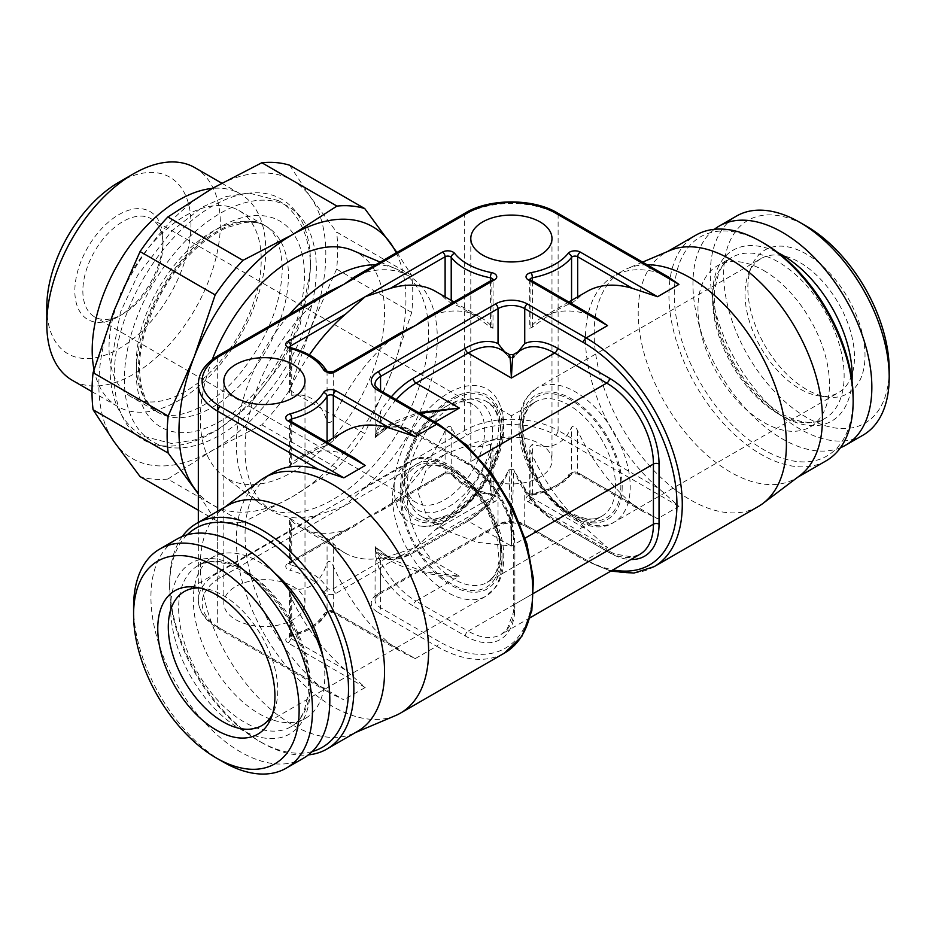 <?xml version="1.0" encoding="UTF-8"?>
<svg xmlns="http://www.w3.org/2000/svg" width="936" height="936" viewBox="0 0 936 936"><rect width="100%" height="100%" fill="white"/><g stroke="black" fill="none" stroke-linecap="round" stroke-linejoin="round"><path stroke-width="0.7" stroke-dasharray="4.68 3.51" d="M761.05 258.582A77.407 44.694 60 0 0 748.625 273.546A77.407 44.694 60 0 0 799.753 388.814A77.407 44.694 -120 0 0 819.281 395.94A77.407 44.694 -120 0 0 838.457 392.652A77.407 44.694 -120 0 0 850.321 330.63A77.407 44.694 -120 0 0 799.753 262.408A77.407 44.694 60 0 0 761.05 258.582L536.761 388.066A77.407 44.694 60 0 1 596.419 408.81A77.407 44.694 60 0 1 630.209 486.708A77.407 44.694 60 0 1 614.168 522.148A77.407 44.694 60 0 1 554.521 501.404A77.407 44.694 60 0 1 520.732 423.505A77.407 44.694 60 0 1 536.761 388.066L526.839 397.274C521.691 404.797 519.094 414.309 519.07 425.81C516.929 478.705 580.414 545.36 614.168 522.148L838.457 392.652M806.434 389.411A82.859 47.841 60 0 1 751.69 266.023A82.859 47.841 60 0 1 806.434 254.112A82.859 47.841 -120 0 1 864.045 342.751A82.859 47.841 -120 0 1 827.33 397.028A82.859 47.841 -120 0 1 806.434 389.411M889.2 369.545A117.058 67.579 -120 0 1 806.434 417.339A117.058 67.579 60 0 1 723.657 273.979A117.058 67.579 60 0 1 806.434 226.184M863.004 435.17A126.5 73.031 -120 0 1 799.753 428.899A126.5 73.031 60 0 1 717.116 317.433A126.5 73.031 60 0 1 736.503 216.064M714.343 229.32A126.5 73.031 60 0 0 701.181 332.023A126.5 73.031 60 0 0 782.402 438.925A126.5 73.031 -120 0 0 840.446 447.736M763.706 270.504A92.98 53.68 60 0 1 824.452 352.439A92.98 53.68 60 0 1 810.202 426.956A92.98 53.68 60 0 1 763.706 422.347A92.98 53.68 60 0 1 702.959 340.411A92.98 53.68 60 0 1 717.222 265.894A92.98 53.68 60 0 1 763.706 270.504M853.152 398.069A126.5 73.031 -120 0 1 763.706 449.713A126.5 73.031 60 0 1 674.259 294.781A126.5 73.031 60 0 1 763.706 243.138M826.172 460.793A130.268 75.208 -120 0 1 761.038 454.334A130.268 75.208 60 0 1 675.932 339.534A130.268 75.208 60 0 1 695.904 235.147M799.906 475.57A130.268 75.208 60 0 1 795.471 478.518A130.268 75.208 60 0 1 730.337 472.06A130.268 75.208 60 0 1 638.212 312.507A130.268 75.208 60 0 1 665.192 252.872A130.268 75.208 60 0 1 669.965 250.497M758.254 506.54A135.942 78.484 60 0 1 653.492 470.129A135.942 78.484 60 0 1 594.161 333.321A135.942 78.484 -120 0 1 622.311 271.089L613.642 276.108A135.942 78.484 -120 0 0 585.48 338.329A135.942 78.484 -120 0 0 659.108 488.744L678.939 506.364L657.575 518.696L580.332 474.096A7.546 4.364 0 0 0 568.117 475.383A62.302 35.966 180 0 1 531.18 494.606A7.546 4.364 0 0 0 528.232 501.825L607.511 547.595L587.679 529.987A135.942 78.484 -120 0 1 530.899 452.053L529.799 447.209L532.373 444.226C550.649 450.111 563.706 444.46 571.557 427.261C573.44 425.307 575.476 426.453 577.664 430.712A135.942 78.484 -120 0 0 632.408 504.165L643.453 511.816L657.575 518.696M647.104 264.724A135.942 78.484 -120 0 0 627.295 268.609A135.942 78.484 -120 0 0 622.311 271.089M668.585 277.126L659.108 272.926A135.942 78.484 -120 0 0 613.642 276.108M586.93 291.517A135.942 78.484 -120 0 0 577.664 298.584L577.664 296.876M597.156 318.357L587.679 314.168A135.942 78.484 -120 0 0 542.213 317.339A135.942 78.484 -120 0 0 530.899 326.535L529.799 328.29L532.373 327.144C550.239 313.735 563.296 305.791 571.557 303.311L577.664 298.584M309.383 354.943A135.942 78.484 120 0 0 290.628 387.785L290.628 347.63M345.372 530.139L290.628 561.752L290.628 519.901A135.942 78.484 120 0 0 299.906 526.968A135.942 78.484 120 0 0 345.372 530.139L354.849 525.95L365.204 518.696L379.326 511.816L390.37 504.165A135.942 78.484 120 0 0 445.115 430.712C447.279 426.477 449.315 425.33 451.222 427.261C459.482 444.74 472.54 450.391 490.405 444.226L492.979 447.209L491.88 452.053A135.942 78.484 120 0 1 435.1 529.987L415.268 547.595L390.101 555.961A135.942 78.484 120 0 1 344.623 552.79A135.942 78.484 120 0 1 333.321 543.594L327.073 538.528C320.767 538.001 308.985 531.601 291.739 519.34L291.739 565.274A66.082 38.154 180 0 1 327.073 587.89A3.779 2.176 0 0 0 333.321 588.744L390.101 555.961M291.739 519.34C289.212 517.748 288.838 517.936 290.628 519.901L289.528 518.392L289.528 563.285A3.779 2.176 0 0 0 291.739 565.274A3.779 1.275 104.7 0 1 290.172 570.34A62.302 35.966 180 0 1 323.493 591.669A7.546 4.364 0 0 0 335.989 593.365L494.547 501.825A7.546 4.364 0 0 0 491.599 494.606A62.302 35.966 180 0 1 454.662 475.383A7.546 4.364 0 0 0 442.447 474.096A3.779 2.176 -120 0 0 444.331 474.283A3.779 2.176 -120 0 0 445.115 472.563L390.37 504.165M291.739 395.39C309.009 392.652 320.779 401.333 327.073 421.446C329.507 423.552 331.59 422.417 333.321 418.076A135.942 78.484 120 0 1 390.101 340.142L333.321 372.926A3.779 2.176 180 0 1 327.073 372.072A66.082 38.154 0 0 0 291.739 349.456L291.739 395.39L289.528 392.371L290.628 387.785M390.101 340.142L401.146 332.491M425.611 318.357L435.1 314.168A135.942 78.484 120 0 1 480.566 317.339A135.942 78.484 120 0 1 491.88 326.535L491.88 281.385L435.1 314.168M435.837 291.517A135.942 78.484 120 0 1 445.115 298.584L451.222 303.311C459.459 305.768 472.516 313.712 490.405 327.144L492.979 328.29L491.88 326.535M380.18 262.115L395.483 268.609A135.942 78.484 120 0 1 400.468 271.089A135.942 78.484 120 0 1 428.618 333.321A135.942 78.484 -60 0 1 369.275 470.129A135.942 78.484 -60 0 1 264.525 506.54A135.942 78.484 -60 0 1 259.892 503.474A135.942 78.484 -60 0 1 236.375 444.319A135.942 78.484 120 0 1 289.318 314.578M273.207 472.645A135.942 78.484 60 0 0 245.056 534.877A135.942 78.484 60 0 0 318.673 685.292L329.718 692.944L343.84 699.824L220.358 628.524A62.302 35.966 180 0 1 220.358 577.664L343.84 506.364L363.671 488.744A135.942 78.484 120 0 0 437.299 338.329A135.942 78.484 120 0 0 409.137 276.108A135.942 78.484 120 0 0 363.671 272.926L354.194 277.126M678.939 506.364L555.446 435.065A62.302 35.966 180 0 0 467.333 435.065L343.84 506.364L318.673 514.73A135.942 78.484 120 0 1 273.207 511.559A135.942 78.484 120 0 1 245.056 449.327A135.942 78.484 120 0 1 318.673 298.912L329.718 291.26M540.095 443.933A40.587 23.435 180 0 1 551.983 460.5A40.587 23.435 180 0 1 526.921 482.157A40.587 23.435 180 0 1 482.683 477.067A40.587 23.435 180 0 1 470.796 460.5A40.587 23.435 180 0 1 495.858 438.855A40.587 23.435 180 0 1 540.095 443.933M235.708 619.667A40.587 23.435 0 0 0 279.946 624.745A40.587 23.435 0 0 0 304.996 603.088A40.587 23.435 0 0 0 293.108 586.521A40.587 23.435 0 0 0 248.871 581.443A40.587 23.435 0 0 0 223.821 603.088A40.587 23.435 0 0 0 235.708 619.667M289.844 420.72A3.779 2.176 -60 0 1 290.628 422.452L290.628 464.303A135.942 78.484 60 0 1 299.906 457.236A135.942 78.484 60 0 1 345.372 454.065L290.628 422.452A3.779 2.176 180 0 1 289.528 420.907L289.528 465.812L290.628 464.303C288.838 466.257 289.201 466.444 291.739 464.864C308.564 452.849 320.346 446.46 327.073 445.676L333.321 440.599A135.942 78.484 60 0 1 344.623 431.414M365.204 687.492L287.96 642.892A7.546 4.364 0 0 1 290.172 635.848A62.302 35.966 180 0 0 323.493 614.519A7.546 4.364 0 0 1 335.989 612.823L415.268 658.593L401.146 651.713L390.101 644.062A135.942 78.484 60 0 1 333.321 566.128C330.935 561.331 328.852 560.196 327.073 562.758C320.732 582.824 308.95 591.505 291.739 588.814L289.528 591.833L290.628 596.419A135.942 78.484 60 0 0 345.372 669.883L365.204 687.492L343.84 699.824M345.372 454.065L354.849 458.254M395.483 715.595A135.942 78.484 -120 0 1 292.594 673.323A135.942 78.484 -120 0 1 236.375 539.885A135.942 78.484 60 0 1 259.892 480.73M375.09 437.592L391.353 424.979L375.172 437.311L375.172 434.608C375.043 429.671 376.834 421.937 380.554 411.384L380.554 426.804C376.763 432.175 374.973 435.673 375.172 437.311L375.032 384.193A18.884 10.904 180 0 0 380.554 391.903A3.779 2.176 -60 0 0 379.77 390.172M375.16 546.881A66.082 38.154 120 0 0 383.023 554.416A66.082 38.154 120 0 0 416.064 551.14L459.319 576.12L423.645 571.685L391.353 559.225L375.172 546.881L375.172 549.596C375.02 554.44 376.822 562.185 380.554 572.82L380.554 607.721L439.3 641.628A3.779 2.176 120 0 1 436.632 646.261L377.887 612.343A3.779 2.176 120 0 0 380.554 607.721A18.884 10.904 0 0 1 375.032 600.011A18.884 10.904 0 0 1 380.554 592.301L380.554 557.4C376.845 552.181 375.055 548.683 375.172 546.881L375.032 600.011C374.178 599.18 375.757 597.191 379.77 594.032A3.779 2.176 -120 0 0 380.554 592.301L498.034 524.476A18.884 10.904 0 0 1 524.733 524.476L524.733 489.575L513.735 469.591L509.044 469.591L498.034 489.575L498.034 524.476A3.779 2.176 -120 0 1 497.262 526.207L379.77 594.032A3.779 2.176 -120 0 1 377.887 593.845A22.651 13.081 0 0 0 377.887 612.343M395.483 268.609A135.942 78.484 120 0 0 375.664 264.724M227.308 505.686A130.268 75.208 -120 0 0 222.862 508.634A130.268 75.208 -120 0 0 200.327 565.321A130.268 75.208 -120 0 0 292.441 724.873A130.268 75.208 -120 0 0 352.813 733.707A130.268 75.208 -120 0 0 357.575 731.332M182.333 536.468A130.268 75.208 -120 0 0 169.627 583.058A130.268 75.208 -120 0 0 261.741 742.599L259.073 741.066L261.741 742.599A130.268 75.208 60 0 0 308.435 754.884M312.273 751.514A126.5 73.031 60 0 1 259.073 741.066A126.5 73.031 -120 0 1 169.627 586.135L169.627 583.058M187.165 534.83A126.5 73.031 -120 0 0 169.627 586.135M274.962 573.288A92.98 53.68 -120 0 0 259.073 561.857A92.98 53.68 -120 0 0 212.577 557.248A92.98 53.68 -120 0 0 198.327 631.765A92.98 53.68 -120 0 0 259.073 713.7A92.98 53.68 -120 0 0 305.557 718.31A92.98 53.68 -120 0 0 322.873 656.265M303.627 758.113A126.5 73.031 60 0 1 240.376 751.854A126.5 73.031 -120 0 1 157.739 640.388A126.5 73.031 -120 0 1 177.126 539.019M133.579 606.949A126.5 73.031 -120 0 0 223.025 761.869M199.59 587.937A77.407 44.694 -120 0 1 203.498 588.264A77.407 44.694 -120 0 1 223.025 595.378A77.407 44.694 60 0 1 274.154 710.658A77.407 44.694 60 0 1 272.493 714.203M524.733 489.575A70.048 40.435 -120 0 0 557.446 522.697A3.966 2.293 120 0 0 556.627 520.884A3.966 2.293 120 0 0 554.639 521.083L511.384 546.062L511.384 415.795L535.755 401.731A66.082 38.154 -120 0 0 525.622 454.685A66.082 38.154 -120 0 0 568.795 512.916A66.082 38.154 -120 0 0 601.836 516.181A66.082 38.154 -120 0 0 611.968 463.238A66.082 38.154 -120 0 0 568.795 405.007A66.082 38.154 -120 0 0 535.755 401.731C508.365 410.787 528.969 492.008 570.679 512.729C583.76 519.702 594.149 520.849 601.836 516.181L487.024 582.473A66.082 38.154 60 0 1 453.983 579.197A66.082 38.154 60 0 1 410.81 520.966A66.082 38.154 60 0 1 420.943 468.012A66.082 38.154 60 0 1 453.983 471.288A66.082 38.154 60 0 1 497.156 529.519A66.082 38.154 60 0 1 487.024 582.473L493.155 576.997L496.56 570.995L499.18 560.699L496.49 532.537L486.193 507.944L470.866 486.825L452.1 471.475C439.019 464.502 428.63 463.355 420.943 468.012L445.314 453.948L426.149 470.012L417.959 492.301L426.184 514.227L445.302 530.256L476.997 542.272L511.384 546.051L509.044 469.591A66.082 38.154 120 0 1 468.129 521.083L511.384 546.062L513.735 469.591A66.082 38.154 -120 0 0 554.639 521.083L606.703 551.14A66.082 38.154 -120 0 0 639.744 554.416L632.163 556.955L614.835 554.018L608.692 550.953A3.966 2.293 120 0 0 606.703 551.14L468.129 631.145L416.064 601.087L459.319 576.12C443.453 576.751 426.055 574.154 407.113 568.304C391.739 562.454 381.092 556.218 375.172 549.596A66.082 38.154 60 0 0 416.064 601.087A3.966 2.293 -60 0 0 413.267 605.943A70.048 40.435 60 0 1 380.554 572.82M511.384 438.142L476.997 441.932L445.314 453.948M394.138 487.34A77.08 44.507 120 0 0 420.954 526.079A77.08 44.507 120 0 0 475.675 494.91A77.08 44.507 120 0 0 503.147 424.406A77.08 44.507 120 0 0 495.6 396.805A77.08 44.507 120 0 0 434.292 403.439A77.08 44.507 120 0 0 394.138 487.34M404.586 481.315A62.302 35.966 120 0 0 448.636 506.75A62.302 35.966 120 0 0 492.699 430.443A62.302 35.966 120 0 0 448.636 405.007A62.302 35.966 120 0 0 404.586 481.315L404.586 476.681A56.64 32.701 -60 0 1 444.635 407.312A56.64 32.701 -60 0 1 472.961 404.516A56.64 32.701 -60 0 1 484.684 430.443A56.64 32.701 -60 0 1 459.962 487.445A56.64 32.701 -60 0 1 416.321 502.62A56.64 32.701 -60 0 1 404.586 476.681M162.946 240.061L162.946 244.682A56.64 32.701 120 0 0 151.211 218.755A56.64 32.701 120 0 0 107.57 233.93A56.64 32.701 120 0 0 82.848 290.932A56.64 32.701 -60 0 0 94.571 316.859A56.64 32.701 -60 0 0 122.897 314.051L118.895 316.368A62.302 35.966 -60 0 1 74.833 290.932A62.302 35.966 -60 0 1 118.895 214.625A62.302 35.966 -60 0 1 162.946 240.061A62.302 35.966 -60 0 1 118.895 316.368M162.946 244.682A56.64 32.701 -60 0 1 122.897 314.051M46.8 307.113A101.954 58.863 120 0 0 118.895 348.742A101.954 58.863 120 0 0 190.979 223.879A101.954 58.863 120 0 0 118.895 182.251M194.934 167.696A122.721 70.855 -60 0 1 220.358 223.879A122.721 70.855 120 0 1 166.784 347.373A122.721 70.855 120 0 1 72.212 380.25M93.998 369.58A122.721 70.855 120 0 0 117.608 406.458A122.721 70.855 120 0 0 212.179 373.581A122.721 70.855 120 0 0 265.742 250.076A122.721 70.855 120 0 0 240.33 193.904A122.721 70.855 120 0 0 212.343 188.417A160.477 92.652 -60 0 1 310.612 197.192A160.477 92.652 -60 0 1 310.612 328.232A160.477 92.652 -60 0 1 212.343 450.485A160.477 92.652 -60 0 1 114.063 441.698A160.477 92.652 -60 0 1 114.063 310.67A160.477 92.652 -60 0 1 212.343 188.417M120.533 294.594A107.617 62.127 -60 0 0 109.032 347.677A107.617 62.127 120 0 0 131.321 396.934A107.617 62.127 120 0 0 214.25 368.105A107.617 62.127 120 0 0 261.226 259.81A107.617 62.127 -60 0 0 238.937 210.541A107.617 62.127 -60 0 0 121.341 292.675M166.573 446.917A135.732 78.367 -60 0 0 265.356 395.986A135.732 78.367 -60 0 0 316.333 268.667A135.732 78.367 120 0 0 299.848 216.076A135.732 78.367 120 0 0 192.231 234.351A135.732 78.367 120 0 0 124.371 379.49A135.732 78.367 -60 0 0 166.573 446.917L157.365 445.045A138.774 80.122 -60 0 1 114.215 376.096A138.774 80.122 -60 0 1 183.585 227.717A138.774 80.122 -60 0 1 293.611 209.044A138.774 80.122 -60 0 1 310.471 262.794A138.774 80.122 -60 0 1 258.348 392.968A138.774 80.122 -60 0 1 157.365 445.045M289.622 165.216L310.612 197.192L336.621 232.069L411.711 275.418A173.698 100.281 120 0 1 411.711 312.472L390.721 374.47A160.477 92.652 -60 0 1 292.441 496.724L242.951 522.417L167.86 479.056A173.698 100.281 120 0 1 140.072 476.576M167.86 479.056L212.343 450.485L261.834 424.792A173.698 100.281 120 0 0 289.622 390.23L310.612 328.232L336.621 269.112A173.698 100.281 120 0 0 336.621 232.069M289.622 390.23L364.724 433.59A173.698 100.281 120 0 1 336.937 468.152L292.441 496.724A160.477 92.652 -60 0 1 198.327 493.237M261.834 424.792L336.937 468.152M336.621 269.112L411.711 312.472M198.327 510.214L215.163 519.936A173.698 100.281 120 0 0 242.951 522.417M215.163 519.936L198.327 493.939M396.256 252.837A160.477 92.652 -60 0 1 390.721 374.47L364.724 433.59M212.261 359.611A130.268 75.208 120 0 0 200.327 418.883A130.268 75.208 120 0 0 222.862 475.57A130.268 75.208 120 0 0 324.663 446.741A130.268 75.208 120 0 0 384.556 312.507A130.268 75.208 120 0 0 352.813 250.497M396.934 252.451L411.711 275.418M504.574 351.749L509.044 357.318L513.735 357.318L518.193 351.749M380.554 557.4A70.048 40.435 120 0 0 413.267 552.766A3.966 2.293 60 0 1 414.086 550.953C401.017 557.914 390.663 559.061 383.023 554.416L391.353 559.225L375.09 546.612M506.961 354.838L501.169 349.783A66.082 38.154 120 0 1 509.044 357.318L509.5 354.592M515.806 354.838L521.598 349.783A66.082 38.154 -120 0 0 513.735 357.318L513.279 354.592M396.232 399.672A66.082 38.154 120 0 0 375.16 434.608L391.856 422.534L418.509 412.542M375.16 437.323A66.082 38.154 60 0 1 383.023 429.788L391.353 424.979L420.053 413.431M571.463 400.374A69.861 40.33 -120 0 0 522.066 428.899A69.861 40.33 -120 0 0 571.463 514.449A69.861 40.33 -120 0 0 620.86 485.936A69.861 40.33 -120 0 0 571.463 400.374M622.194 486.708A71.744 41.418 60 0 1 571.463 515.993A71.744 41.418 60 0 1 520.732 428.126A71.744 41.418 60 0 1 571.463 398.841A71.744 41.418 60 0 1 622.194 486.708M852.017 380.952A98.643 56.956 -120 0 1 782.402 416.181A98.643 56.956 60 0 1 712.682 297.952A98.643 56.956 60 0 1 777.956 252.685M778.389 413.864A92.98 53.68 60 0 1 717.643 331.929A92.98 53.68 60 0 1 731.905 257.423A92.98 53.68 60 0 1 778.389 262.021A92.98 53.68 -120 0 1 839.136 343.968A92.98 53.68 -120 0 1 824.885 418.474A92.98 53.68 -120 0 1 778.389 413.864M442.447 474.096L287.96 563.285A7.546 4.364 0 0 0 290.172 570.34M607.511 547.595L586.147 559.927L527.413 526.02A22.651 13.081 0 0 0 495.366 526.02L377.887 593.845M415.268 658.593L436.632 646.261A135.942 78.484 60 0 0 504.598 652.989M335.989 593.365A3.779 2.176 60 0 1 333.321 588.744L333.321 543.594M333.321 418.076L333.321 372.926A3.779 2.176 -120 0 1 334.105 371.194M326.758 370.878L326.746 370.855A3.779 2.925 -30.1 0 1 326.758 370.878A3.779 2.925 -30.1 0 1 327.073 372.072L327.073 421.446M291.131 347.794A3.779 1.275 -75.3 0 1 291.739 349.456A3.779 2.176 180 0 1 289.528 347.467A3.779 2.176 180 0 1 289.575 347.104M290.628 561.752A3.779 2.176 0 0 0 289.528 563.285L289.844 563.472A3.779 2.176 -120 0 0 290.628 561.752M217.679 357.318L217.679 404.902M217.679 411.173L217.679 573.031L318.673 514.73M217.679 511.243L217.679 626.991A66.082 38.154 180 0 1 198.327 600.011A66.082 38.154 180 0 1 217.679 573.031A3.779 2.176 60 0 0 220.358 577.664M218.462 355.481A3.779 2.176 -120 0 0 217.679 357.213A66.082 38.154 0 0 0 198.327 384.193M291.739 421.82L291.739 464.864M327.073 441.546L327.073 445.676M327.073 538.528L327.073 587.89A3.779 2.925 149.9 0 1 323.493 591.669M327.073 562.758L327.073 612.132A66.082 38.154 180 0 1 291.739 634.748A3.779 2.176 0 0 0 289.528 636.726A3.779 2.176 0 0 0 290.628 638.27L345.372 669.883M291.739 588.814L291.739 634.748A3.779 1.275 -104.7 0 1 291.131 636.41L289.388 637.264L289.528 591.833M318.673 685.292L217.679 626.991A3.779 2.176 -60 0 0 218.462 628.711C205.288 620.837 198.572 611.267 198.327 600.011L198.327 522.417M438.516 424.09A3.779 2.176 120 0 1 439.3 425.81A132.163 76.307 60 0 1 532.748 587.679A132.163 76.307 60 0 1 439.3 641.628M439.3 425.81L380.554 391.903M380.554 426.804A70.048 40.435 60 0 1 413.267 431.438L465.332 461.506A70.048 40.435 60 0 1 514.858 547.291L514.858 607.405A70.048 40.435 60 0 1 465.332 636L413.267 605.943M654.112 566.666A135.942 78.484 -120 0 1 586.147 559.927A3.779 2.176 120 0 1 584.263 560.114A3.779 2.176 120 0 1 583.479 558.394A132.163 76.307 -120 0 0 612.94 569.895M659.108 272.926L558.113 214.625A66.082 38.154 0 0 0 464.665 214.625L363.671 272.926M363.671 488.744L464.665 430.443A66.082 38.154 180 0 1 558.113 430.443L558.113 214.625A3.779 2.176 -60 0 0 557.329 212.893M555.446 435.065A3.779 2.176 120 0 0 558.113 430.443L659.108 488.744M465.449 212.893A3.779 2.176 -120 0 0 464.665 214.625L464.665 430.443A3.779 2.176 60 0 0 467.333 435.065M318.673 298.912L217.679 357.213M220.358 628.524A3.779 2.176 -60 0 1 218.462 628.711L329.718 692.944M390.101 644.062L333.321 611.278A3.779 2.176 0 0 0 327.073 612.132A3.779 2.925 -149.9 0 1 326.758 613.326C320.252 623.996 308.377 631.695 291.131 636.41A3.779 1.275 -104.7 0 1 290.172 635.848M335.989 612.823A3.779 2.176 -60 0 1 334.105 613.01A3.779 2.176 -60 0 1 333.321 611.278L333.321 566.128M323.493 614.519A3.779 2.925 -149.9 0 0 326.758 613.326L326.734 613.349C328.01 612.261 330.466 612.156 334.105 613.01L401.146 651.713M287.96 642.892A3.779 2.176 120 0 0 290.628 638.27L290.628 596.419M333.321 440.599L333.321 437.943M244.378 570.328A92.98 53.68 -120 0 0 197.894 565.73A92.98 53.68 -120 0 0 183.643 640.236A92.98 53.68 -120 0 0 244.378 722.183A92.98 53.68 60 0 0 290.874 726.781A92.98 53.68 60 0 0 305.124 652.275A92.98 53.68 60 0 0 244.378 570.328M240.376 568.023A98.643 56.956 60 0 1 310.132 688.837A98.643 56.956 60 0 1 240.376 729.109A98.643 56.956 -120 0 1 170.621 608.295A98.643 56.956 -120 0 1 240.376 568.023M502.047 560.699A77.407 44.694 -120 0 0 468.257 482.8A77.407 44.694 -120 0 0 408.599 462.056A77.407 44.694 -120 0 0 392.57 497.496A77.407 44.694 -120 0 0 426.36 575.394A77.407 44.694 -120 0 0 486.006 596.138A77.407 44.694 -120 0 0 502.047 560.699M400.585 497.496A71.744 41.418 -120 0 0 451.316 585.363A71.744 41.418 -120 0 0 502.047 556.078A71.744 41.418 -120 0 0 451.316 468.211A71.744 41.418 -120 0 0 400.585 497.496M451.316 583.818A69.861 40.33 60 0 1 401.918 498.268A69.861 40.33 60 0 1 451.316 469.743A69.861 40.33 60 0 1 500.713 555.305A69.861 40.33 60 0 1 451.316 583.818M453.983 512.916A66.082 38.154 120 0 0 497.156 454.685A66.082 38.154 120 0 0 487.024 401.731A66.082 38.154 120 0 0 453.983 405.007A66.082 38.154 120 0 0 410.81 463.238A66.082 38.154 120 0 0 420.943 516.181A66.082 38.154 120 0 0 453.983 512.916M451.316 400.374A69.861 40.33 120 0 0 401.918 485.936A69.861 40.33 120 0 0 451.316 514.449A69.861 40.33 120 0 0 500.713 428.899A69.861 40.33 120 0 0 451.316 400.374M502.047 428.126A71.744 41.418 -60 0 1 451.316 515.993A71.744 41.418 -60 0 1 400.585 486.708A71.744 41.418 -60 0 1 451.316 398.841A71.744 41.418 -60 0 1 502.047 428.126M238.937 210.541L266.152 226.255C260.372 222.78 253.059 221.563 244.191 222.581L227.132 227.518C214.016 233.239 201.006 242.869 188.113 256.382C159.249 286.346 139.054 333.497 139.569 368.012C139.85 384.275 143.173 396.478 149.549 404.609L158.535 412.647A107.617 62.127 120 0 1 136.246 363.379A107.617 62.127 -60 0 1 183.222 255.083A107.617 62.127 -60 0 1 266.152 226.255A107.617 62.127 -60 0 1 288.44 275.512A107.617 62.127 120 0 1 241.465 383.818A107.617 62.127 120 0 1 158.535 412.647L131.321 396.934M136.246 372.633A118.942 68.667 120 0 0 220.358 421.188A118.942 68.667 120 0 0 304.457 275.512A118.942 68.667 -60 0 0 220.358 226.957A118.942 68.667 -60 0 0 136.246 372.633M451.222 303.311L451.222 300.397M490.405 327.144L490.405 280.952M532.373 327.144L532.373 280.952M571.557 303.311L571.557 300.397M632.408 504.165L577.664 472.563A3.779 2.176 0 0 0 571.557 473.195L571.557 427.261M568.117 475.383A3.779 2.808 -141.8 0 0 571.077 474.634A3.779 2.808 -141.8 0 0 571.557 473.195A66.082 38.154 180 0 1 532.373 493.6L532.373 444.226M435.1 529.987L491.88 497.203A3.779 2.176 0 0 0 492.979 495.659A3.779 2.176 0 0 0 490.405 493.6L490.405 444.226M491.599 494.606A3.779 0.983 -79.1 0 1 490.885 495.238A3.779 0.983 -79.1 0 1 490.405 493.6A66.082 38.154 180 0 1 451.222 473.195L451.222 427.261M492.921 279.478A3.779 2.176 180 0 1 492.979 279.841A3.779 2.176 180 0 1 491.88 281.385A3.779 2.176 -120 0 1 492.652 279.653M494.547 501.825A3.779 2.176 60 0 1 491.88 497.203L491.88 452.053M454.662 475.383A3.779 2.808 -38.2 0 1 451.69 474.634A3.779 2.808 -38.2 0 1 451.222 473.195A3.779 2.176 0 0 0 445.115 472.563L445.115 430.712M445.115 298.584L445.115 296.876M580.332 474.096A3.779 2.176 -60 0 1 578.448 474.283A3.779 2.176 -60 0 1 577.664 472.563L577.664 430.712M531.18 494.606A3.779 0.983 -100.9 0 0 531.894 495.238A3.779 0.983 -100.9 0 0 532.373 493.6A3.779 2.176 0 0 0 529.799 495.659A3.779 2.176 0 0 0 530.899 497.203L587.679 529.987M528.232 501.825A3.779 2.176 120 0 0 530.899 497.203L530.899 452.053M587.679 314.168L530.899 281.385A3.779 2.176 180 0 1 529.799 279.841A3.779 2.176 180 0 1 529.846 279.478M530.899 326.535L530.899 281.385A3.779 2.176 -60 0 0 530.115 279.653M527.413 526.02A3.779 2.176 -60 0 1 525.517 526.207A3.779 2.176 -60 0 1 524.733 524.476L583.479 558.394M557.446 522.697L609.512 552.766A70.048 40.435 -120 0 0 630.934 559.506M413.267 431.438A3.966 2.293 120 0 0 414.086 433.251A3.966 2.293 120 0 0 416.064 433.064L468.129 463.121A66.082 38.154 60 0 1 514.858 544.05L525.143 538.106M465.332 461.506A3.966 2.293 120 0 0 466.151 463.32A3.966 2.293 120 0 0 468.129 463.121L478.425 457.177M514.858 547.291A3.966 2.293 180 0 1 513.7 545.665C514.543 517.257 491.178 476.798 466.151 463.32L414.086 433.251C401.017 426.289 390.663 425.143 383.023 429.788A66.082 38.154 60 0 1 416.064 433.064L435.065 422.089M514.858 607.405A3.966 2.293 180 0 1 513.7 605.791L513.7 545.665A3.966 2.293 180 0 1 514.858 544.05L514.858 604.176L533.789 593.237M530.15 617.69L501.169 634.421L507.16 629.121L513.291 612.647L513.7 605.791A3.966 2.293 180 0 1 514.858 604.176A66.082 38.154 60 0 1 501.169 634.421A66.082 38.154 60 0 1 468.129 631.145A3.966 2.293 -60 0 0 465.332 636M609.512 552.766A3.966 2.293 120 0 0 608.692 550.953L556.627 520.884C542.342 512.366 530.314 498.993 520.545 480.788M502.234 480.788C492.465 498.993 480.437 512.366 466.151 520.884L414.086 550.953A3.966 2.293 60 0 1 416.064 551.14L468.129 521.083A3.966 2.293 60 0 0 466.151 520.884A3.966 2.293 60 0 0 465.332 522.697A70.048 40.435 120 0 0 498.034 489.575M413.267 552.766L465.332 522.697M391.33 396.841A70.048 40.435 120 0 0 380.554 411.384M495.366 526.02A3.779 2.176 -120 0 0 497.262 526.207C506.68 521.855 516.099 521.855 525.517 526.207L584.263 560.114L610.775 571.147M287.96 563.285A3.779 2.176 -120 0 0 289.844 563.472L354.849 525.95M748.625 273.546L751.69 266.023M819.281 395.94L827.33 397.028M810.202 426.956L824.885 418.474C813.922 424.979 799.367 423.353 781.221 413.583C752.591 395.577 732.01 367.813 719.468 330.268C714.975 314.987 713.407 301.158 714.788 288.779L718.579 273.464C721.796 265.976 726.231 260.629 731.905 257.423L717.222 265.894M665.192 252.872L667.497 251.55M795.471 478.518L797.776 477.185M642.587 262.115L627.295 268.609M568.807 301.989L542.213 317.339M299.906 526.968L344.623 552.79M453.972 301.989L480.566 317.339M264.525 506.54L273.207 511.559M492.979 447.209L493.108 496.197L490.885 495.238C473.031 491.599 459.974 484.731 451.69 474.634C450.415 473.546 447.958 473.429 444.331 474.283L379.326 511.816M289.528 347.467L289.528 392.371M299.906 457.236L326.5 441.886M400.468 271.089L409.137 276.108M352.813 733.707L355.27 732.654M222.862 508.634L225.003 507.019M212.577 557.248L197.894 565.73C208.845 559.213 223.4 560.851 241.546 570.609C270.188 588.615 290.768 616.391 303.299 653.936C307.804 669.217 309.371 683.046 307.991 695.425L304.2 710.74C300.982 718.228 296.548 723.575 290.874 726.781L305.557 718.31M274.154 710.658L271.077 718.181M203.498 588.264L195.437 587.176M184.322 591.552L408.599 462.056C442.365 438.844 505.849 505.498 503.697 558.382C503.673 569.895 501.088 579.407 495.928 586.93L486.006 596.138L261.729 725.622M511.384 415.795L487.024 401.731L493.155 407.207L496.56 413.209L499.18 423.505L496.49 451.667L486.193 476.26L470.866 497.379L452.1 512.729C439.019 519.702 428.63 520.849 420.943 516.181L445.314 530.256M420.954 526.079C456.475 532.034 505.276 471.615 503.697 425.81C503.673 414.051 500.971 404.375 495.6 396.805M444.635 407.312L448.636 405.007M472.961 404.516L151.211 218.755M416.321 502.62L94.571 316.859M92.02 391.693L117.608 406.458M299.848 216.076L293.611 209.044M222.862 475.57L259.892 503.474M221.692 183.14L240.33 193.904M492.979 328.29L493.108 279.314M643.453 511.816L578.448 474.283C574.774 473.429 572.317 473.546 571.077 474.634C562.805 484.731 549.736 491.599 531.894 495.238L529.659 496.197L529.799 447.209M529.659 279.314L529.799 328.29M551.983 238.516L551.983 460.5M470.796 238.516L470.796 460.5M304.996 603.088L304.996 381.104M223.821 603.088L223.821 381.104M278.308 200.573L248.602 192.968L225.716 196.642L202.55 207.008L171.873 230.864L137.686 275.207L120.487 312.121L110.074 368.012C110.109 399.59 120.873 422.253 142.377 436.012L172.084 443.617L194.957 439.943L218.123 429.577L248.8 405.733L283 361.378L300.199 324.464L310.612 268.574C310.331 232.327 295.366 209.617 278.308 200.573M282.286 268.574C281.28 245.22 275.231 230.724 264.151 225.096C248.063 213.654 209.231 227.074 179.221 264.806C152.966 298.631 139.359 333.029 138.388 368.012C138.739 384.427 142.038 396.49 148.297 404.2L156.534 411.489C172.61 422.932 211.454 409.512 241.465 371.779C267.719 337.954 281.326 303.556 282.286 268.574"/><path stroke-width="1.4" d="M889.2 377.255L889.2 369.545A117.058 67.579 -120 0 0 806.434 226.184L799.753 222.335A126.5 73.031 60 0 0 736.503 216.064L719.152 226.091A126.5 73.031 60 0 1 782.402 232.35A126.5 73.031 -120 0 1 865.039 343.816A126.5 73.031 -120 0 1 845.641 445.185L863.004 435.17A126.5 73.031 -120 0 0 889.2 377.255A126.5 73.031 -120 0 0 799.753 222.335L806.434 226.184M840.446 447.736A126.5 73.031 -120 0 0 845.641 445.185M714.343 229.32A126.5 73.031 60 0 1 719.152 226.091M797.776 477.185L826.172 460.793A130.268 75.208 -120 0 0 853.152 401.146L853.152 398.069A126.5 73.031 -120 0 0 763.706 243.138L761.038 241.605L763.706 243.138M667.497 251.55L695.904 235.147A130.268 75.208 60 0 1 761.038 241.605L761.038 241.605A130.268 75.208 -120 0 1 853.152 401.146M642.587 262.115L669.965 250.497A130.268 75.208 60 0 1 730.337 259.33A130.268 75.208 60 0 1 822.452 418.883A130.268 75.208 60 0 1 799.906 475.57L762.887 503.474A135.942 78.484 60 0 1 758.254 506.54L654.112 566.666A135.942 78.484 -120 0 0 682.274 504.434A135.942 78.484 -120 0 0 586.147 337.943A3.779 2.176 120 0 0 583.479 342.576L524.733 308.658A18.884 10.904 180 0 0 498.034 308.658L498.034 343.559L504.574 351.749M647.104 264.724A135.942 78.484 -120 0 1 786.404 444.319A135.942 78.484 60 0 1 762.887 503.474M678.939 284.38L555.446 213.08A3.779 2.176 -60 0 1 557.329 212.893L668.585 277.126L678.939 284.38L657.575 296.712L632.408 288.346A135.942 78.484 -120 0 0 586.93 291.517L568.807 301.989M607.511 325.611L528.232 279.841A3.779 2.176 -60 0 1 530.115 279.653L597.156 318.357L607.511 325.611L586.147 337.943L527.413 304.036A3.779 2.176 120 0 0 524.733 308.658L524.733 343.559L518.193 351.749M540.095 221.949A40.587 23.435 180 0 1 551.983 238.516A40.587 23.435 180 0 1 526.921 260.173A40.587 23.435 180 0 1 482.683 255.083A40.587 23.435 180 0 1 470.796 238.516A40.587 23.435 180 0 1 495.858 216.859A40.587 23.435 180 0 1 540.095 221.949M235.708 397.683A40.587 23.435 0 0 0 279.946 402.761A40.587 23.435 0 0 0 304.996 381.104A40.587 23.435 0 0 0 293.108 364.537A40.587 23.435 0 0 0 248.871 359.459A40.587 23.435 0 0 0 223.821 381.104A40.587 23.435 0 0 0 235.708 397.683M453.972 301.989L435.837 291.517A135.942 78.484 120 0 0 390.37 288.346L365.204 296.712L345.372 314.32A135.942 78.484 120 0 0 309.383 354.943M335.989 371.381A3.779 2.176 -120 0 0 334.105 371.194L401.146 332.491L415.268 325.611L425.611 318.357L492.652 279.653A3.779 2.176 -120 0 1 494.547 279.841L335.989 371.381A7.546 4.364 180 0 1 323.493 369.685A62.302 35.966 0 0 0 290.172 348.356A7.546 4.364 180 0 1 287.96 341.301L442.447 252.112A7.546 4.364 180 0 1 454.662 253.399A62.302 35.966 0 0 0 491.599 272.622A7.546 4.364 180 0 1 494.547 279.841M220.358 355.668A3.779 2.176 -120 0 0 218.462 355.481L329.718 291.26L343.84 284.38L220.358 355.668A62.302 35.966 0 0 0 220.358 406.54L343.84 477.84L318.673 469.474A135.942 78.484 60 0 0 273.207 472.645L264.525 477.664A135.942 78.484 60 0 1 369.275 514.075A135.942 78.484 60 0 1 428.618 650.883A135.942 78.484 -120 0 1 400.468 713.115L504.598 652.989L521.949 636.176L531.823 610.798L533.473 579.08L526.851 543.629L512.554 507.441L491.821 473.593L466.42 444.986L438.516 424.09A3.779 2.176 120 0 0 436.632 424.277L377.887 390.359A22.651 13.081 180 0 1 377.887 371.861L495.366 304.036A22.651 13.081 180 0 1 527.413 304.036M287.96 420.907A3.779 2.176 -60 0 1 289.844 420.72L354.849 458.254L365.204 465.508L287.96 420.907A7.546 4.364 180 0 1 290.172 413.864A62.302 35.966 0 0 0 323.493 392.535A7.546 4.364 180 0 1 335.989 390.839L415.268 436.609L390.101 428.243A135.942 78.484 60 0 0 344.623 431.414L326.5 441.886M225.003 507.019L259.892 480.73A135.942 78.484 60 0 1 264.525 477.664M343.84 284.38L354.194 277.126L465.449 212.893A3.779 2.176 -120 0 1 467.333 213.08L343.84 284.38M375.664 264.724A135.942 78.484 120 0 0 289.318 314.578M355.27 732.654L395.483 715.595A135.942 78.484 -120 0 0 400.468 713.115M196.607 523.411A130.268 75.208 -120 0 1 261.741 529.87A130.268 75.208 60 0 1 346.846 644.67A130.268 75.208 60 0 1 326.875 749.057L357.575 731.332A130.268 75.208 -120 0 0 384.556 671.685A130.268 75.208 -120 0 0 292.441 512.144A130.268 75.208 -120 0 0 227.308 505.686L196.607 523.411A130.268 75.208 -120 0 0 182.333 536.468M326.875 749.057A130.268 75.208 60 0 1 308.435 754.884M187.165 534.83A126.5 73.031 -120 0 1 259.073 534.491A126.5 73.031 60 0 1 344.015 654.475A126.5 73.031 60 0 1 312.273 751.514M322.873 656.265A92.98 53.68 -120 0 0 274.962 573.288M286.276 768.14A126.5 73.031 60 0 0 305.662 666.771A126.5 73.031 60 0 0 223.025 555.305A126.5 73.031 -120 0 0 159.775 549.034L177.126 539.019A126.5 73.031 -120 0 1 240.376 545.279A126.5 73.031 60 0 1 323.014 656.756A126.5 73.031 60 0 1 303.627 758.113L286.276 768.14A126.5 73.031 60 0 1 223.025 761.869L216.345 758.02L223.025 761.869M159.775 549.034A126.5 73.031 -120 0 0 133.579 606.949L133.579 614.659A117.058 67.579 -120 0 0 216.345 758.02A117.058 67.579 60 0 0 299.122 710.225A117.058 67.579 60 0 0 216.345 566.865A117.058 67.579 -120 0 0 133.579 614.659M216.345 594.793A82.859 47.841 60 0 1 271.077 718.181A82.859 47.841 60 0 1 216.345 730.092A82.859 47.841 -120 0 1 158.734 641.452A82.859 47.841 -120 0 1 195.437 587.176A82.859 47.841 -120 0 1 216.345 594.793M272.493 714.203A77.407 44.694 60 0 1 261.729 725.622A77.407 44.694 60 0 1 223.025 721.796A77.407 44.694 -120 0 1 172.458 653.574A77.407 44.694 -120 0 1 184.322 591.552A77.407 44.694 -120 0 1 199.59 587.937M133.579 173.768L118.895 182.251A101.954 58.863 120 0 0 46.8 307.113L46.8 324.078A122.721 70.855 -60 0 1 133.579 173.768A122.721 70.855 -60 0 1 194.934 167.696L221.692 183.14M46.8 324.078A122.721 70.855 120 0 0 72.212 380.25L92.02 391.693M198.327 510.214L140.072 476.576L114.063 441.698L93.073 409.722A173.698 100.281 120 0 1 93.073 372.68L168.176 416.029L194.173 356.92A160.477 92.652 -60 0 1 292.441 234.667L242.951 260.348L167.86 216.988L212.343 188.417A122.721 70.855 120 0 0 92.196 350.275A122.721 70.855 120 0 0 93.998 369.58M120.533 294.594A107.617 62.127 -60 0 1 121.341 292.675M336.937 206.084A173.698 100.281 120 0 1 364.724 208.564L289.622 165.216A173.698 100.281 120 0 0 261.834 162.735L336.937 206.084L292.441 234.667A160.477 92.652 -60 0 1 390.721 243.442A160.477 92.652 -60 0 1 396.256 252.837M212.343 188.417L261.834 162.735M93.073 409.722L168.176 453.082A173.698 100.281 120 0 1 168.176 416.029M167.86 216.988A173.698 100.281 120 0 0 140.072 251.562L215.163 294.91A173.698 100.281 120 0 1 242.951 260.348M93.073 372.68L114.063 310.67L140.072 251.562M198.327 493.237A160.477 92.652 -60 0 1 194.173 487.948A160.477 92.652 -60 0 1 194.173 356.92L215.163 294.91M198.327 493.939L168.176 453.082M380.18 262.115L352.813 250.497A130.268 75.208 120 0 0 212.261 359.611M364.724 208.564L396.934 252.451M509.044 357.318C509.57 350.731 510.354 357.634 511.384 378.027C512.425 357.634 513.209 350.731 513.735 357.318M418.509 412.542L459.319 408.084L420.053 413.431M777.956 252.685A98.643 56.956 60 0 1 782.402 255.083A98.643 56.956 -120 0 1 852.017 380.952M415.268 436.609L436.632 424.277A135.942 78.484 60 0 1 532.748 590.756A135.942 78.484 60 0 1 504.598 652.989M343.84 477.84L365.204 465.508M555.446 213.08A62.302 35.966 0 0 0 467.333 213.08M528.232 279.841A7.546 4.364 180 0 1 531.18 272.622A62.302 35.966 0 0 0 568.117 253.399A7.546 4.364 180 0 1 580.332 252.112L657.575 296.712M287.96 341.301A3.779 2.176 60 0 1 290.628 345.934L345.372 314.32M290.628 347.63L290.628 345.934A3.779 2.176 180 0 0 289.575 347.104M323.493 369.685A3.779 2.925 -30.1 0 1 326.746 370.855L326.758 370.878C320.252 360.208 308.377 352.509 291.131 347.794L289.528 347.467M290.172 348.356A3.779 1.275 -75.3 0 1 291.131 347.794M217.679 404.902L217.679 511.243M218.462 355.481C205.288 363.367 198.572 372.938 198.327 384.193A66.082 38.154 0 0 0 217.679 411.173L318.673 469.474M289.575 420.545A3.779 2.176 180 0 1 291.739 418.93L291.739 421.82M290.172 413.864A3.779 1.275 75.3 0 1 291.739 418.93A66.082 38.154 0 0 0 327.073 396.302L327.073 441.546M220.358 406.54A3.779 2.176 120 0 0 217.679 411.173M377.887 390.359A3.779 2.176 -60 0 1 379.77 390.172C375.757 387.013 374.178 385.024 375.032 384.193A18.884 10.904 180 0 1 380.554 376.483L498.034 308.658A3.779 2.176 60 0 0 495.366 304.036M380.554 391.903L380.554 376.483A3.779 2.176 60 0 0 377.887 371.861M612.94 569.895A132.163 76.307 -120 0 0 675.733 486.509A132.163 76.307 -120 0 0 583.479 342.576M323.493 392.535A3.779 2.925 30.1 0 1 327.073 396.302A3.779 2.176 180 0 1 333.321 395.46L390.101 428.243M335.989 390.839A3.779 2.176 120 0 0 333.321 395.46L333.321 437.943M451.222 300.397L451.222 257.377A66.082 38.154 0 0 0 490.405 277.781A3.779 2.176 180 0 1 492.921 279.478M490.405 280.952L490.405 277.781A3.779 0.983 100.9 0 1 491.599 272.622M532.373 280.952L532.373 277.781A66.082 38.154 0 0 0 571.557 257.377A3.779 2.176 180 0 1 577.664 256.733L632.408 288.346M571.557 300.397L571.557 257.377A3.779 2.808 38.2 0 0 568.117 253.399M454.662 253.399A3.779 2.808 141.8 0 0 451.222 257.377A3.779 2.176 180 0 0 445.115 256.733L445.115 296.876M442.447 252.112A3.779 2.176 60 0 1 445.115 256.733L390.37 288.346M531.18 272.622A3.779 0.983 79.1 0 1 532.373 277.781A3.779 2.176 180 0 0 529.846 279.478M580.332 252.112A3.779 2.176 120 0 0 577.664 256.733L577.664 296.876M630.934 559.506A70.048 40.435 -120 0 0 659.038 524.172L659.038 464.045A70.048 40.435 -120 0 0 609.512 378.261L557.446 348.192A70.048 40.435 -120 0 0 524.733 343.559M557.446 348.192A3.966 2.293 -60 0 1 554.639 353.059A66.082 38.154 -120 0 0 521.598 349.783L513.279 354.592L509.5 354.592L501.169 349.783A66.082 38.154 120 0 0 468.129 353.059L416.064 383.116L459.319 408.084L435.065 422.089M609.512 378.261A3.966 2.293 -60 0 1 606.703 383.116L554.639 353.059L511.384 378.027L468.129 353.059A3.966 2.293 -120 0 1 465.332 348.192L413.267 378.261A70.048 40.435 120 0 0 391.33 396.841M659.038 464.045A3.966 2.293 0 0 0 653.433 464.045A66.082 38.154 -120 0 0 606.703 383.116L478.425 457.177M525.143 538.106L653.433 464.045L653.433 524.172L533.789 593.237M659.038 524.172A3.966 2.293 0 0 0 653.433 524.172A66.082 38.154 -120 0 1 639.744 554.416L530.15 617.69M498.034 343.559A70.048 40.435 120 0 0 465.332 348.192M413.267 378.261A3.966 2.293 -120 0 0 416.064 383.116A66.082 38.154 120 0 0 396.232 399.672M334.105 371.194C330.466 372.048 328.01 371.931 326.734 370.855M198.327 384.193L198.327 522.417M438.516 424.09L379.77 390.172M610.775 571.147L633.965 573.054L654.112 566.666M557.329 212.893C533.227 198.28 489.551 198.28 465.449 212.893"/></g></svg>
